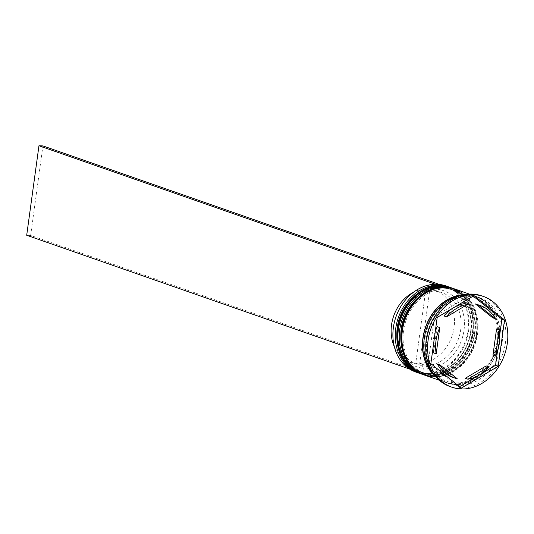 <?xml version="1.0" encoding="UTF-8"?>
<svg xmlns="http://www.w3.org/2000/svg" width="534" height="534" viewBox="0 0 534 534"><rect width="100%" height="100%" fill="white"/><g stroke="black" fill="none" stroke-linecap="round" stroke-linejoin="round"><path stroke-width="0.4" stroke-dasharray="2.67 2" d="M434.87 284.262L434.169 289.348A40.344 32.808 109.3 0 0 397.47 327.649A40.344 32.808 109.3 0 0 423.349 368.36L422.701 373.079A45.15 36.712 -70.7 0 1 393.511 327.496A45.15 36.712 -70.7 0 1 434.816 284.635A45.15 36.712 -70.7 0 1 438.781 284.782A45.15 36.712 -70.7 0 1 467.971 330.372A45.15 36.712 -70.7 0 1 426.666 373.233L426.593 373.767L30.658 235.421L42.92 145.909M415.953 372.098A45.63 37.1 109.3 0 0 468.632 330.479A45.63 37.1 109.3 0 0 446.057 285.95M470.608 331.541A44.188 35.932 109.3 0 0 448.747 288.413A44.188 35.932 109.3 0 0 397.737 328.724A44.188 35.932 109.3 0 0 419.597 371.844A44.188 35.932 109.3 0 0 470.608 331.541A44.188 35.932 -70.7 0 1 428.235 373.473A44.188 35.932 -70.7 0 1 397.737 328.724A44.188 35.932 -70.7 0 1 440.109 286.785A44.188 35.932 -70.7 0 1 470.608 331.541M449.214 287.065A45.63 37.1 -70.7 0 1 471.008 331.307A45.63 37.1 -70.7 0 1 419.123 373.193M474.566 332.922A44.188 35.932 109.3 0 0 452.705 289.802A44.188 35.932 109.3 0 0 401.695 330.105A44.188 35.932 109.3 0 0 423.555 373.233A44.188 35.932 109.3 0 0 474.566 332.922A44.188 35.932 -70.7 0 1 432.193 374.861A44.188 35.932 -70.7 0 1 401.695 330.105A44.188 35.932 -70.7 0 1 444.068 288.173A44.188 35.932 -70.7 0 1 474.566 332.922M453.172 288.447A45.63 37.1 -70.7 0 1 474.966 332.689A45.63 37.1 -70.7 0 1 423.082 374.581M471.689 294.788L472.116 295.262A46.591 37.881 -70.7 0 0 470.507 295.202L471.689 294.788L474.025 295.602M434.402 317.603L435.437 315.981A46.591 37.881 -70.7 0 0 434.402 317.603L428.375 361.638A46.591 37.881 -70.7 0 0 428.949 363.327L428.375 361.638M502.154 342.194A45.63 37.1 109.3 0 0 479.579 297.658A45.63 37.1 109.3 0 0 426.9 339.284A45.63 37.1 109.3 0 0 449.474 383.812A45.63 37.1 109.3 0 0 502.154 342.194M450.002 386.543A48.033 39.055 109.3 0 0 505.451 342.728A48.033 39.055 109.3 0 0 481.688 295.856M472.456 332.181A44.188 35.932 109.3 0 0 450.596 289.061A44.188 35.932 109.3 0 0 399.579 329.371A44.188 35.932 109.3 0 0 421.446 372.492A44.188 35.932 109.3 0 0 472.456 332.181A44.188 35.932 109.3 0 0 441.958 287.432A44.188 35.932 109.3 0 0 399.579 329.371A44.188 35.932 109.3 0 0 430.084 374.12A44.188 35.932 109.3 0 0 472.456 332.181M420.966 373.853A45.63 37.1 109.3 0 0 473.645 332.228A45.63 37.1 109.3 0 0 451.07 287.699M476.415 333.57A44.188 35.932 109.3 0 0 454.554 290.443A44.188 35.932 109.3 0 0 403.544 330.753A44.188 35.932 109.3 0 0 425.404 373.873A44.188 35.932 109.3 0 0 476.415 333.57A44.188 35.932 109.3 0 0 445.917 288.814A44.188 35.932 109.3 0 0 403.544 330.753A44.188 35.932 109.3 0 0 434.042 375.502A44.188 35.932 109.3 0 0 476.415 333.57M424.93 375.235A45.63 37.1 109.3 0 0 477.603 333.616A45.63 37.1 109.3 0 0 455.028 289.081M436.218 377.204A45.63 37.1 109.3 0 0 445.516 382.431A45.63 37.1 109.3 0 0 498.195 340.805A45.63 37.1 109.3 0 0 475.62 296.277A45.63 37.1 109.3 0 0 465.087 294.574M433.481 373.727A45.63 37.1 109.3 0 0 446.838 382.891A45.63 37.1 109.3 0 0 499.51 341.266A45.63 37.1 109.3 0 0 476.935 296.737A45.63 37.1 109.3 0 0 460.782 295.596M435.27 331.46A38.428 31.246 109.3 0 0 433.368 339.697A38.428 31.246 109.3 0 0 433.007 347.988M419.711 363.387A37.947 30.852 109.3 0 0 454.114 327.375A37.947 30.852 109.3 0 0 435.337 290.342A37.947 30.852 109.3 0 0 429.89 289.094L419.711 363.387L426.312 365.69A37.947 30.852 109.3 0 0 460.709 329.678A37.947 30.852 109.3 0 0 441.938 292.652A37.947 30.852 109.3 0 0 436.492 291.404L429.89 289.094M426.312 365.69L427.307 368.513A40.344 32.808 109.3 0 0 464.013 330.219A40.344 32.808 109.3 0 0 438.134 289.501L436.492 291.404M427.307 368.513L426.666 373.233A45.15 36.712 109.3 0 1 422.701 373.079L422.628 373.613L426.593 373.767M438.835 284.382L438.134 289.501M492.749 317.823A38.428 31.246 109.3 0 0 477.73 304.647M492.962 355.183A38.428 31.246 109.3 0 0 496.553 328.951M465.268 378.286A38.428 31.246 109.3 0 0 486.16 365.91M452.378 377.198A38.428 31.246 109.3 0 0 454.661 377.878L457.298 378.8M459.6 386.643L459.026 387.27L457.992 386.583A46.591 37.881 -70.7 0 0 459.554 386.643M473.171 296.11L472.116 295.262M497.474 351.305L499.737 334.771M459.026 387.27L461.363 388.084M428.949 363.327L457.992 386.583M428.528 362.846L430.865 363.661M434.856 316.609L437.192 317.423M470.507 295.202L435.437 315.981M454.661 377.878L437.359 364.021M433.555 352.887L437.146 326.661M443.948 315.934L464.84 303.559M434.169 289.348L432.527 291.25A37.947 30.852 109.3 0 0 398.718 323.904A37.947 30.852 109.3 0 0 416.907 364.295A37.947 30.852 109.3 0 0 422.354 365.536L423.349 368.36M432.527 291.25L425.932 288.941A37.947 30.852 109.3 0 0 413.263 292.398M394.312 346.633A37.947 30.852 109.3 0 0 410.306 361.985A37.947 30.852 109.3 0 0 415.752 363.233L422.354 365.536M425.932 288.941L415.752 363.233M422.628 373.613L409.785 369.121M30.658 235.421L26.7 235.267M420.044 373.526A45.63 37.1 109.3 0 0 472.59 331.861A45.63 37.1 109.3 0 0 450.149 287.379M450.282 287.425A45.63 37.1 -70.7 0 1 472.85 331.954A45.63 37.1 -70.7 0 1 420.178 373.573C442.059 382.251 470.1 360.083 473.091 332.101C474.986 309.84 467.384 294.948 450.282 287.425M424.003 374.915A45.63 37.1 109.3 0 0 476.548 333.243A45.63 37.1 109.3 0 0 454.107 288.76M454.24 288.807A45.63 37.1 -70.7 0 1 476.815 333.336A45.63 37.1 -70.7 0 1 424.136 374.961C446.017 383.632 474.059 361.465 477.049 333.49C478.945 311.229 471.342 296.33 454.24 288.807M499.317 341.259A45.39 36.906 109.3 0 0 467.984 295.295A45.39 36.906 109.3 0 0 424.457 338.369A45.39 36.906 109.3 0 0 455.789 384.34A45.39 36.906 109.3 0 0 499.317 341.259M463.619 294.861A45.39 36.906 -70.7 0 1 497.995 340.799A45.39 36.906 -70.7 0 1 473.177 379.107A45.39 36.906 -70.7 0 1 435.25 376.069M424.991 338.302C427.033 325.012 432.834 314.132 442.386 305.662L451.931 299.481C460.121 295.796 468.078 295.255 475.801 297.872C492.014 304.914 499.23 319.245 497.468 340.866C495.418 354.155 489.625 365.036 480.066 373.506L470.527 379.687C462.337 383.372 454.374 383.913 446.651 381.303C430.444 374.254 423.222 359.923 424.991 338.302M448.747 288.413L450.596 289.061M452.705 289.802L454.554 290.443M469.386 294.101L475.62 296.277M476.935 296.737L479.579 297.658M435.337 290.342L441.938 292.652M446.838 382.891L449.474 383.812M439.282 380.255L445.516 382.431M423.555 373.233L425.404 373.873M419.597 371.844L421.446 372.492M410.306 361.985L416.907 364.295"/><path stroke-width="0.8" d="M448.433 286.778L446.057 285.95A45.63 37.1 109.3 0 0 393.378 327.569A45.63 37.1 109.3 0 0 415.953 372.098L418.329 372.932A45.63 37.1 -70.7 0 1 395.754 328.403A45.63 37.1 -70.7 0 1 448.433 286.778A45.63 37.1 -70.7 0 1 449.214 287.065M423.082 374.581A45.63 37.1 -70.7 0 1 422.287 374.314A45.63 37.1 -70.7 0 1 399.712 329.785A45.63 37.1 -70.7 0 1 452.391 288.16A45.63 37.1 -70.7 0 1 453.172 288.447M501.159 318.518L502.187 319.205L501.733 320.206A46.591 37.881 -70.7 0 0 501.159 318.518L473.171 296.11M483.537 296.503L481.688 295.856A48.033 39.055 109.3 0 0 426.239 339.671A48.033 39.055 109.3 0 0 450.002 386.543L451.851 387.19A48.033 39.055 109.3 0 0 507.3 343.375A48.033 39.055 109.3 0 0 483.537 296.503A48.033 39.055 109.3 0 0 428.088 340.312A48.033 39.055 109.3 0 0 451.851 387.19M452.391 288.16L451.07 287.699A45.63 37.1 109.3 0 0 398.391 329.324A45.63 37.1 109.3 0 0 420.966 373.853L422.287 374.314M469.386 294.101L455.028 289.081A45.63 37.1 109.3 0 0 402.356 330.706A45.63 37.1 109.3 0 0 424.93 375.235L439.282 380.255M465.087 294.574A45.63 37.1 109.3 0 0 422.941 337.902A45.63 37.1 109.3 0 0 436.218 377.204M460.782 295.596A45.63 37.1 109.3 0 0 424.263 338.362A45.63 37.1 109.3 0 0 433.481 373.727M435.27 331.46A38.428 31.246 109.3 0 1 437.146 326.661L439.782 327.582A38.428 31.246 109.3 0 0 436.011 340.619A38.428 31.246 109.3 0 0 436.191 353.815L433.555 352.887A38.428 31.246 109.3 0 1 433.007 347.988M495.385 318.745A38.428 31.246 109.3 0 0 480.366 305.568A38.428 31.246 109.3 0 0 478.09 304.887L475.447 303.966L492.749 317.823L495.385 318.745L478.09 304.887M480.366 305.568L477.73 304.647A38.428 31.246 109.3 0 0 475.447 303.966M495.599 356.105A38.428 31.246 109.3 0 0 499.197 329.878L496.553 328.951L492.962 355.183L495.599 356.105L499.197 329.878M467.904 379.207A38.428 31.246 109.3 0 0 488.804 366.831L486.16 365.91L465.268 378.286L467.904 379.207L488.804 366.831M439.996 364.942A38.428 31.246 109.3 0 0 455.021 378.119A38.428 31.246 109.3 0 0 457.298 378.8L439.996 364.942L437.359 364.021A38.428 31.246 109.3 0 0 452.378 377.198L455.021 378.119M439.782 327.582L436.191 353.815M504.523 320.026L474.025 295.602L437.192 317.423L430.865 363.661L461.363 388.084L498.189 366.264L504.523 320.026L502.187 319.205M419.123 373.193A45.63 37.1 -70.7 0 1 418.329 372.932M495.706 364.241L495.859 365.45L494.671 365.863A46.591 37.881 -70.7 0 0 495.706 364.241L497.474 351.305M499.737 334.771L501.733 320.206M495.859 365.45L498.189 366.264M459.6 386.643L494.671 365.863M464.84 303.559A38.428 31.246 109.3 0 0 443.948 315.934L446.584 316.856A38.428 31.246 109.3 0 1 467.477 304.48L464.84 303.559M467.477 304.48L446.584 316.856M413.263 292.398A37.947 30.852 109.3 0 0 394.312 346.633M434.87 284.262L438.835 284.382M438.855 284.248L42.92 145.909L38.962 145.755L434.89 284.101M409.785 369.121L26.7 235.267L38.962 145.755M450.149 287.379A45.63 37.1 109.3 0 0 450.015 287.332A45.63 37.1 109.3 0 0 397.336 328.951A45.63 37.1 109.3 0 0 419.911 373.486A45.63 37.1 109.3 0 0 420.044 373.526M450.282 287.425L450.015 287.332C428.134 278.661 400.093 300.829 397.096 328.804C395.2 351.065 402.81 365.957 419.911 373.486L420.178 373.573A45.63 37.1 -70.7 0 1 397.603 329.044A45.63 37.1 -70.7 0 1 450.282 287.425L450.676 287.566M454.107 288.76A45.63 37.1 109.3 0 0 453.973 288.714A45.63 37.1 109.3 0 0 401.294 330.339A45.63 37.1 109.3 0 0 423.869 374.868A45.63 37.1 109.3 0 0 424.003 374.915M454.24 288.807L453.973 288.714C432.093 280.043 404.051 302.211 401.061 330.186C399.165 352.447 406.768 367.339 423.869 374.868L424.136 374.961A45.63 37.1 -70.7 0 1 401.561 330.433A45.63 37.1 -70.7 0 1 454.24 288.807L454.634 288.947M435.25 376.069A45.39 36.906 -70.7 0 1 423.142 337.909A45.39 36.906 -70.7 0 1 463.619 294.861M420.572 373.713L420.178 373.573M424.537 375.095L424.136 374.961"/></g></svg>
